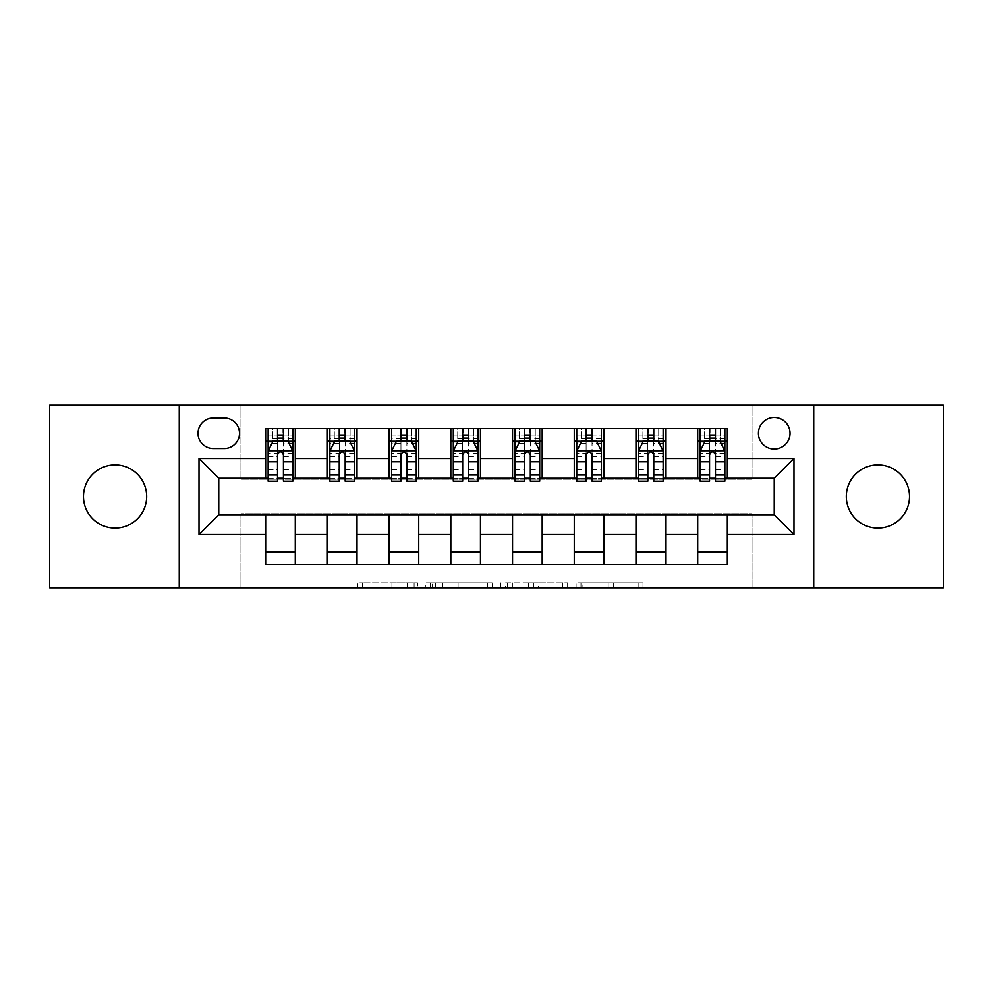 <?xml version="1.0" encoding="UTF-8"?>
<svg xmlns="http://www.w3.org/2000/svg" width="993" height="993" viewBox="0 0 993 993"><rect width="100%" height="100%" fill="white"/><g stroke="black" fill="none" stroke-linecap="round" stroke-linejoin="round"><path stroke-width="0.74" stroke-dasharray="4.96 3.72" d="M417.507 587.844L362.619 587.844L417.507 587.844L417.507 582.903L391.937 582.903L391.937 587.844L391.937 582.903L417.507 582.903L417.507 587.844L417.507 582.903L391.937 582.903L391.937 587.844L391.937 582.903L417.507 582.903L362.619 582.903L417.507 582.903M877.924 464.898A31.602 31.602 0 0 0 846.321 496.5A31.602 31.602 0 0 0 877.924 528.102A31.602 31.602 0 0 0 909.526 496.5A31.602 31.602 0 0 0 877.924 464.898M115.076 464.898A31.602 31.602 0 0 0 83.474 496.5A31.602 31.602 0 0 0 115.076 528.102A31.602 31.602 0 0 0 146.679 496.5A31.602 31.602 0 0 0 115.076 464.898M774.242 417.494A15.801 15.801 0 0 0 758.441 433.296A15.801 15.801 0 0 0 774.242 449.097A15.801 15.801 0 0 0 790.043 433.296A15.801 15.801 0 0 0 774.242 417.494M638.139 587.844L580.955 587.844L638.139 587.844L638.139 582.903L613.662 582.903L642.992 582.903L642.992 587.844L642.992 582.903L580.955 582.903L642.992 582.903L642.992 587.844L642.992 582.903L638.139 582.903L638.139 587.844M608.821 587.844L582.891 587.844L608.821 587.844L608.821 582.903L613.662 582.903L608.821 582.903L608.821 587.844L608.821 582.903L582.891 582.903L582.891 587.844L582.891 582.903L608.821 582.903L608.821 587.844M576.101 587.844L580.955 587.844L576.101 587.844L576.101 582.903L580.955 582.903L576.101 582.903L576.101 587.844M357.765 587.844L362.619 587.844L357.765 587.844L357.765 582.903L362.619 582.903L357.765 582.903L357.765 587.844M49.65 587.844L240.976 587.844L240.976 513.778L752.024 513.778L752.024 587.844L240.976 587.844L240.976 513.778L752.024 513.778L752.024 587.844L943.35 587.844L943.35 405.156L752.024 405.156L752.024 479.222L240.976 479.222L240.976 405.156L752.024 405.156L752.024 479.222L240.976 479.222L240.976 405.156L49.65 405.156L49.65 587.844M492.255 587.844L487.414 587.844L492.255 587.844L492.255 582.903L492.255 587.844M430.217 587.844L487.414 587.844L425.376 587.844L430.217 587.844L430.217 582.903L492.255 582.903L425.376 582.903L425.376 587.844L425.376 582.903L430.217 582.903L430.217 587.844M505.586 587.844L567.624 587.844L500.745 587.844L505.586 587.844L505.586 582.903L567.624 582.903L567.624 587.844L567.624 582.903L538.305 582.903L538.305 587.844M265.665 552.046L295.293 552.046L295.293 564.396L265.665 564.396L265.665 514.771M327.392 564.396L327.392 552.046L357.008 552.046L357.008 564.396L295.293 564.396M389.107 564.396L389.107 552.046L418.736 552.046L418.736 564.396L357.008 564.396M450.822 564.396L450.822 552.046L480.451 552.046L480.451 564.396L418.736 564.396M512.549 564.396L512.549 552.046L542.178 552.046L542.178 564.396L480.451 564.396M574.264 564.396L574.264 552.046L603.893 552.046L603.893 564.396L542.178 564.396M635.992 564.396L635.992 552.046L665.608 552.046L665.608 564.396L603.893 564.396M697.707 564.396L697.707 552.046L727.335 552.046L727.335 564.396L665.608 564.396M265.665 428.604L295.293 428.604L295.293 440.954L265.665 440.954L265.665 428.604M327.392 428.604L357.008 428.604L357.008 440.954L327.392 440.954L327.392 428.604L295.293 428.604M389.107 428.604L418.736 428.604L418.736 440.954L389.107 440.954L389.107 428.604L357.008 428.604M450.822 428.604L480.451 428.604L480.451 440.954L450.822 440.954L450.822 428.604L418.736 428.604M512.549 428.604L542.178 428.604L542.178 440.954L512.549 440.954L512.549 428.604L480.451 428.604M574.264 428.604L603.893 428.604L603.893 440.954L574.264 440.954L574.264 428.604L542.178 428.604M635.992 428.604L665.608 428.604L665.608 440.954L635.992 440.954L635.992 428.604L603.893 428.604M697.707 428.604L727.335 428.604L727.335 440.954L697.707 440.954L697.707 428.604L665.608 428.604M218.758 478.229L218.758 514.771L774.242 514.771L774.242 478.229L218.758 478.229M700.177 478.229L709.561 478.229M715.481 478.229L724.865 478.229M638.449 478.229L647.833 478.229M653.766 478.229L663.138 478.229M576.734 478.229L586.118 478.229M592.039 478.229L601.423 478.229M515.019 478.229L524.403 478.229M530.324 478.229L539.708 478.229M453.292 478.229L462.676 478.229M468.597 478.229L477.981 478.229M391.577 478.229L400.961 478.229M406.882 478.229L416.266 478.229M329.862 478.229L339.234 478.229M345.167 478.229L354.551 478.229M268.135 478.229L277.519 478.229M283.439 478.229L292.823 478.229M265.665 478.229L265.665 440.954M295.293 478.229L295.293 440.954M283.439 440.954L277.519 440.954M295.293 552.046L295.293 514.771M327.392 478.229L327.392 440.954M357.008 478.229L357.008 440.954M345.167 440.954L339.234 440.954M357.008 552.046L357.008 514.771M327.392 552.046L327.392 514.771M389.107 552.046L389.107 514.771M418.736 552.046L418.736 514.771M389.107 478.229L389.107 440.954M418.736 478.229L418.736 440.954M406.882 440.954L400.961 440.954M450.822 552.046L450.822 514.771M480.451 552.046L480.451 514.771M450.822 478.229L450.822 440.954M480.451 478.229L480.451 440.954M468.597 440.954L462.676 440.954M512.549 552.046L512.549 514.771M542.178 552.046L542.178 514.771M512.549 478.229L512.549 440.954M542.178 478.229L542.178 440.954M530.324 440.954L524.403 440.954M574.264 552.046L574.264 514.771M603.893 552.046L603.893 514.771M574.264 478.229L574.264 440.954M603.893 478.229L603.893 440.954M592.039 440.954L586.118 440.954M635.992 552.046L635.992 514.771M665.608 552.046L665.608 514.771M635.992 478.229L635.992 440.954M665.608 478.229L665.608 440.954M653.766 440.954L647.833 440.954M697.707 552.046L697.707 514.771M727.335 552.046L727.335 514.771M697.707 478.229L697.707 440.954M727.335 478.229L727.335 440.954M715.481 440.954L709.561 440.954M213.334 417.991A15.305 15.305 0 0 0 198.029 433.296A15.305 15.305 0 0 0 213.334 448.6L224.195 448.6A15.305 15.305 0 0 0 239.499 433.296A15.305 15.305 0 0 0 224.195 417.991L213.334 417.991M179.261 587.844L179.261 405.156M813.739 405.156L813.739 587.844M435.555 587.844L442.58 587.844L435.555 587.844L435.555 582.903L432.166 582.903L432.166 587.844L432.166 582.903L442.58 582.903L435.555 582.903L435.555 587.844M442.58 587.844L458.096 587.844L442.58 587.844L442.58 582.903L458.096 582.903L458.096 587.844L458.096 582.903L442.58 582.903L442.58 587.844M505.586 582.903L533.452 582.903L533.452 587.844L533.452 582.903L528.611 582.903L533.452 582.903L533.452 587.844L533.452 582.903L538.305 582.903M507.522 582.903L507.522 587.844L507.522 582.903M500.745 582.903L500.745 587.844L500.745 582.903M268.135 428.604L268.135 440.954L268.135 435.033L277.519 435.033L277.519 428.604L292.823 428.604L277.519 428.604M268.135 451.07L268.135 474.778L268.135 451.07L273.075 441.202L287.883 441.202L292.823 451.07L292.823 474.778L292.823 451.07M268.135 481.195L268.135 435.033L292.823 435.033L292.823 440.954L292.823 428.604M292.823 481.195L292.823 435.033L283.439 435.033L283.439 428.604M277.519 481.195L277.519 453.565L268.135 453.565M268.135 451.84L277.519 451.84L277.519 474.778L277.519 454.782C279.492 451.033 281.466 451.033 283.439 454.782L283.439 474.778L283.439 451.84L292.823 451.84M272.578 428.604L288.38 428.604L272.578 428.604L272.578 440.954L288.38 440.954L272.578 440.954L272.578 428.604M277.519 435.033L277.519 453.565M292.823 453.565L283.439 453.565L283.439 435.033M277.519 451.84L277.519 441.202M283.439 441.202L283.439 451.84M283.439 453.565L283.439 481.195M268.135 440.954L292.823 440.954M288.38 428.604L288.38 440.954L288.38 428.604M329.862 428.604L329.862 440.954L329.862 435.033L339.234 435.033L339.234 428.604L354.551 428.604L339.234 428.604M329.862 451.07L329.862 474.778L329.862 451.07L334.79 441.202L349.61 441.202L354.551 451.07L354.551 474.778L354.551 451.07M329.862 481.195L329.862 435.033L354.551 435.033L354.551 440.954L354.551 428.604M354.551 481.195L354.551 435.033L345.167 435.033L345.167 428.604M339.234 481.195L339.234 453.565L329.862 453.565M329.862 451.84L339.234 451.84L339.234 474.778L339.234 454.782C341.207 451.033 343.181 451.033 345.167 454.782L345.167 474.778L345.167 451.84L354.551 451.84M334.306 428.604L350.107 428.604L334.306 428.604L334.306 440.954L350.107 440.954L334.306 440.954L334.306 428.604M339.234 435.033L339.234 453.565M354.551 453.565L345.167 453.565L345.167 435.033M339.234 451.84L339.234 441.202M345.167 441.202L345.167 451.84M345.167 453.565L345.167 481.195M329.862 440.954L354.551 440.954M350.107 428.604L350.107 440.954L350.107 428.604M391.577 428.604L391.577 440.954L391.577 435.033L400.961 435.033L400.961 428.604L416.266 428.604L400.961 428.604M391.577 451.07L391.577 474.778L391.577 451.07L396.517 441.202L411.325 441.202L416.266 451.07L416.266 474.778L416.266 451.07M391.577 481.195L391.577 435.033L416.266 435.033L416.266 440.954L416.266 428.604M416.266 481.195L416.266 435.033L406.882 435.033L406.882 428.604M400.961 481.195L400.961 453.565L391.577 453.565M391.577 451.84L400.961 451.84L400.961 474.778L400.961 454.782C402.922 451.033 404.908 451.033 406.882 454.782L406.882 474.778L406.882 451.84L416.266 451.84M396.021 428.604L411.822 428.604L396.021 428.604L396.021 440.954L411.822 440.954L396.021 440.954L396.021 428.604M400.961 435.033L400.961 453.565M416.266 453.565L406.882 453.565L406.882 435.033M400.961 451.84L400.961 441.202M406.882 441.202L406.882 451.84M406.882 453.565L406.882 481.195M391.577 440.954L416.266 440.954M411.822 428.604L411.822 440.954L411.822 428.604M453.292 428.604L453.292 440.954L453.292 435.033L462.676 435.033L462.676 428.604L477.981 428.604L462.676 428.604M453.292 451.07L453.292 474.778L453.292 451.07L458.232 441.202L473.04 441.202L477.981 451.07L477.981 474.778L477.981 451.07M453.292 481.195L453.292 435.033L477.981 435.033L477.981 440.954L477.981 428.604M477.981 481.195L477.981 435.033L468.597 435.033L468.597 428.604M462.676 481.195L462.676 453.565L453.292 453.565M453.292 451.84L462.676 451.84L462.676 474.778L462.676 454.782C464.65 451.033 466.623 451.033 468.597 454.782L468.597 474.778L468.597 451.84L477.981 451.84M457.736 428.604L473.537 428.604L457.736 428.604L457.736 440.954L473.537 440.954L457.736 440.954L457.736 428.604M462.676 435.033L462.676 453.565M477.981 453.565L468.597 453.565L468.597 435.033M462.676 451.84L462.676 441.202M468.597 441.202L468.597 451.84M468.597 453.565L468.597 481.195M453.292 440.954L477.981 440.954M473.537 428.604L473.537 440.954L473.537 428.604M515.019 428.604L515.019 440.954L515.019 435.033L524.403 435.033L524.403 428.604L539.708 428.604L524.403 428.604M515.019 451.07L515.019 474.778L515.019 451.07L519.96 441.202L534.768 441.202L539.708 451.07L539.708 474.778L539.708 451.07M515.019 481.195L515.019 435.033L539.708 435.033L539.708 440.954L539.708 428.604M539.708 481.195L539.708 435.033L530.324 435.033L530.324 428.604M524.403 481.195L524.403 453.565L515.019 453.565M515.019 451.84L524.403 451.84L524.403 474.778L524.403 454.782C526.364 451.033 528.338 451.033 530.324 454.782L530.324 474.778L530.324 451.84L539.708 451.84M519.463 428.604L535.264 428.604L519.463 428.604L519.463 440.954L535.264 440.954L519.463 440.954L519.463 428.604M524.403 435.033L524.403 453.565M539.708 453.565L530.324 453.565L530.324 435.033M524.403 451.84L524.403 441.202M530.324 441.202L530.324 451.84M530.324 453.565L530.324 481.195M515.019 440.954L539.708 440.954M535.264 428.604L535.264 440.954L535.264 428.604M576.734 428.604L576.734 440.954L576.734 435.033L586.118 435.033L586.118 428.604L601.423 428.604L586.118 428.604M576.734 451.07L576.734 474.778L576.734 451.07L581.675 441.202L596.483 441.202L601.423 451.07L601.423 474.778L601.423 451.07M576.734 481.195L576.734 435.033L601.423 435.033L601.423 440.954L601.423 428.604M601.423 481.195L601.423 435.033L592.039 435.033L592.039 428.604M586.118 481.195L586.118 453.565L576.734 453.565M576.734 451.84L586.118 451.84L586.118 474.778L586.118 454.782C588.092 451.033 590.065 451.033 592.039 454.782L592.039 474.778L592.039 451.84L601.423 451.84M581.178 428.604L596.979 428.604L581.178 428.604L581.178 440.954L596.979 440.954L581.178 440.954L581.178 428.604M586.118 435.033L586.118 453.565M601.423 453.565L592.039 453.565L592.039 435.033M586.118 451.84L586.118 441.202M592.039 441.202L592.039 451.84M592.039 453.565L592.039 481.195M576.734 440.954L601.423 440.954M596.979 428.604L596.979 440.954L596.979 428.604M638.449 428.604L638.449 440.954L638.449 435.033L647.833 435.033L647.833 428.604L663.138 428.604L647.833 428.604M638.449 451.07L638.449 474.778L638.449 451.07L643.39 441.202L658.21 441.202L663.138 451.07L663.138 474.778L663.138 451.07M638.449 481.195L638.449 435.033L663.138 435.033L663.138 440.954L663.138 428.604M663.138 481.195L663.138 435.033L653.766 435.033L653.766 428.604M647.833 481.195L647.833 453.565L638.449 453.565M638.449 451.84L647.833 451.84L647.833 474.778L647.833 454.782C649.807 451.033 651.78 451.033 653.766 454.782L653.766 474.778L653.766 451.84L663.138 451.84M642.893 428.604L658.694 428.604L642.893 428.604L642.893 440.954L658.694 440.954L642.893 440.954L642.893 428.604M647.833 435.033L647.833 453.565M663.138 453.565L653.766 453.565L653.766 435.033M647.833 451.84L647.833 441.202M653.766 441.202L653.766 451.84M653.766 453.565L653.766 481.195M638.449 440.954L663.138 440.954M658.694 428.604L658.694 440.954L658.694 428.604M700.177 428.604L700.177 440.954L700.177 435.033L709.561 435.033L709.561 428.604L724.865 428.604L709.561 428.604M700.177 451.07L700.177 474.778L700.177 451.07L705.117 441.202L719.925 441.202L724.865 451.07L724.865 474.778L724.865 451.07M700.177 481.195L700.177 435.033L724.865 435.033L724.865 440.954L724.865 428.604M724.865 481.195L724.865 435.033L715.481 435.033L715.481 428.604M709.561 481.195L709.561 453.565L700.177 453.565M700.177 451.84L709.561 451.84L709.561 474.778L709.561 454.782C711.522 451.033 713.495 451.033 715.481 454.782L715.481 474.778L715.481 451.84L724.865 451.84M704.62 428.604L720.421 428.604L704.62 428.604L704.62 440.954L720.421 440.954L704.62 440.954L704.62 428.604M709.561 435.033L709.561 453.565M724.865 453.565L715.481 453.565L715.481 435.033M709.561 451.84L709.561 441.202M715.481 441.202L715.481 451.84M715.481 453.565L715.481 481.195M700.177 440.954L724.865 440.954M720.421 428.604L720.421 440.954L720.421 428.604M414.106 582.903L414.106 587.844L414.106 582.903M407.44 582.903L407.44 587.844L407.44 582.903M362.619 582.903L362.619 587.844L362.619 582.903M487.414 582.903L487.414 587.844L487.414 582.903M562.783 582.903L562.783 587.844L562.783 582.903M528.611 582.903L528.611 587.844L528.611 582.903M512.376 582.903L512.376 587.844L512.376 582.903M613.662 582.903L613.662 587.844L613.662 582.903M580.955 582.903L580.955 587.844L580.955 582.903M268.259 450.822L292.699 450.822M268.135 469.639L277.519 469.639M277.519 443.511L268.135 443.511M292.823 443.511L283.439 443.511M272.777 441.786L277.519 441.786M283.439 441.786L288.181 441.786M283.439 469.639L292.823 469.639M268.135 456.395L277.519 456.395M283.439 456.395L292.823 456.395M292.823 438.174L283.439 438.174M277.519 438.174L268.135 438.174M278.015 440.954L278.015 428.604M282.955 440.954L282.955 428.604M329.986 450.822L354.427 450.822M329.862 469.639L339.234 469.639M339.234 443.511L329.862 443.511M354.551 443.511L345.167 443.511M334.504 441.786L339.234 441.786M345.167 441.786L349.908 441.786M345.167 469.639L354.551 469.639M329.862 456.395L339.234 456.395M345.167 456.395L354.551 456.395M354.551 438.174L345.167 438.174M339.234 438.174L329.862 438.174M339.73 440.954L339.73 428.604M344.67 440.954L344.67 428.604M391.701 450.822L416.141 450.822M391.577 469.639L400.961 469.639M400.961 443.511L391.577 443.511M416.266 443.511L406.882 443.511M396.219 441.786L400.961 441.786M406.882 441.786L411.623 441.786M406.882 469.639L416.266 469.639M391.577 456.395L400.961 456.395M406.882 456.395L416.266 456.395M416.266 438.174L406.882 438.174M400.961 438.174L391.577 438.174M401.457 440.954L401.457 428.604M406.385 440.954L406.385 428.604M453.416 450.822L477.856 450.822M453.292 469.639L462.676 469.639M462.676 443.511L453.292 443.511M477.981 443.511L468.597 443.511M457.934 441.786L462.676 441.786M468.597 441.786L473.338 441.786M468.597 469.639L477.981 469.639M453.292 456.395L462.676 456.395M468.597 456.395L477.981 456.395M477.981 438.174L468.597 438.174M462.676 438.174L453.292 438.174M463.172 440.954L463.172 428.604M468.113 440.954L468.113 428.604M515.144 450.822L539.584 450.822M515.019 469.639L524.403 469.639M524.403 443.511L515.019 443.511M539.708 443.511L530.324 443.511M519.662 441.786L524.403 441.786M530.324 441.786L535.066 441.786M530.324 469.639L539.708 469.639M515.019 456.395L524.403 456.395M530.324 456.395L539.708 456.395M539.708 438.174L530.324 438.174M524.403 438.174L515.019 438.174M524.887 440.954L524.887 428.604M529.828 440.954L529.828 428.604M576.859 450.822L601.299 450.822M576.734 469.639L586.118 469.639M586.118 443.511L576.734 443.511M601.423 443.511L592.039 443.511M581.377 441.786L586.118 441.786M592.039 441.786L596.781 441.786M592.039 469.639L601.423 469.639M576.734 456.395L586.118 456.395M592.039 456.395L601.423 456.395M601.423 438.174L592.039 438.174M586.118 438.174L576.734 438.174M586.615 440.954L586.615 428.604M591.543 440.954L591.543 428.604M638.573 450.822L663.014 450.822M638.449 469.639L647.833 469.639M647.833 443.511L638.449 443.511M663.138 443.511L653.766 443.511M643.092 441.786L647.833 441.786M653.766 441.786L658.496 441.786M653.766 469.639L663.138 469.639M638.449 456.395L647.833 456.395M653.766 456.395L663.138 456.395M663.138 438.174L653.766 438.174M647.833 438.174L638.449 438.174M648.33 440.954L648.33 428.604M653.27 440.954L653.27 428.604M700.301 450.822L724.741 450.822M700.177 469.639L709.561 469.639M709.561 443.511L700.177 443.511M724.865 443.511L715.481 443.511M704.819 441.786L709.561 441.786M715.481 441.786L720.223 441.786M715.481 469.639L724.865 469.639M700.177 456.395L709.561 456.395M715.481 456.395L724.865 456.395M724.865 438.174L715.481 438.174M709.561 438.174L700.177 438.174M710.045 440.954L710.045 428.604M714.985 440.954L714.985 428.604M268.135 474.778L277.519 474.778M283.439 474.778L292.823 474.778M329.862 474.778L339.234 474.778M345.167 474.778L354.551 474.778M391.577 474.778L400.961 474.778M406.882 474.778L416.266 474.778M453.292 474.778L462.676 474.778M468.597 474.778L477.981 474.778M515.019 474.778L524.403 474.778M530.324 474.778L539.708 474.778M576.734 474.778L586.118 474.778M592.039 474.778L601.423 474.778M638.449 474.778L647.833 474.778M653.766 474.778L663.138 474.778M700.177 474.778L709.561 474.778M715.481 474.778L724.865 474.778"/><path stroke-width="1.49" d="M877.924 464.898A31.602 31.602 0 0 0 846.321 496.5A31.602 31.602 0 0 0 877.924 528.102A31.602 31.602 0 0 0 909.526 496.5A31.602 31.602 0 0 0 877.924 464.898M115.076 464.898A31.602 31.602 0 0 0 83.474 496.5A31.602 31.602 0 0 0 115.076 528.102A31.602 31.602 0 0 0 146.679 496.5A31.602 31.602 0 0 0 115.076 464.898M774.242 417.494A15.801 15.801 0 0 0 758.441 433.296A15.801 15.801 0 0 0 774.242 449.097A15.801 15.801 0 0 0 790.043 433.296A15.801 15.801 0 0 0 774.242 417.494M813.739 587.844L943.35 587.844L943.35 405.156L813.739 405.156L813.739 587.844L179.261 587.844L179.261 405.156L49.65 405.156L49.65 587.844L179.261 587.844M213.334 448.6L224.195 448.6A15.305 15.305 0 0 0 239.499 433.296A15.305 15.305 0 0 0 224.195 417.991L213.334 417.991A15.305 15.305 0 0 0 198.029 433.296A15.305 15.305 0 0 0 213.334 448.6M813.739 405.156L179.261 405.156M265.665 534.519L199.01 534.519L199.01 458.481L265.665 458.481L265.665 478.229L218.758 478.229L218.758 514.771L265.665 514.771L265.665 564.396L727.335 564.396L727.335 514.771L774.242 514.771L774.242 478.229L727.335 478.229L727.335 458.481L793.99 458.481L793.99 534.519L727.335 534.519M727.335 458.481L727.335 428.604L265.665 428.604L265.665 458.481M697.707 428.604L697.707 478.229L700.177 478.229M709.561 478.229L715.481 478.229M724.865 478.229L727.335 478.229M697.707 478.229L663.138 478.229M635.992 428.604L635.992 478.229L638.449 478.229M647.833 478.229L653.766 478.229M635.992 478.229L601.423 478.229M574.264 428.604L574.264 478.229L576.734 478.229M586.118 478.229L592.039 478.229M574.264 478.229L539.708 478.229M512.549 428.604L512.549 478.229L515.019 478.229M524.403 478.229L530.324 478.229M512.549 478.229L477.981 478.229M450.822 428.604L450.822 478.229L453.292 478.229M462.676 478.229L468.597 478.229M450.822 478.229L416.266 478.229M389.107 428.604L389.107 478.229L391.577 478.229M400.961 478.229L406.882 478.229M389.107 478.229L354.551 478.229M327.392 428.604L327.392 478.229L329.862 478.229M339.234 478.229L345.167 478.229M327.392 478.229L292.823 478.229M265.665 478.229L268.135 478.229M277.519 478.229L283.439 478.229M265.665 514.771L295.293 514.771L295.293 564.396M727.335 514.771L295.293 514.771M295.293 428.604L295.293 478.229M265.665 440.954L268.135 440.954M277.519 440.954L283.439 440.954M292.823 440.954L295.293 440.954M265.665 552.046L295.293 552.046M327.392 514.771L327.392 564.396M357.008 428.604L357.008 478.229M327.392 440.954L329.862 440.954M339.234 440.954L345.167 440.954M354.551 440.954L357.008 440.954M357.008 514.771L357.008 564.396M327.392 552.046L357.008 552.046M389.107 514.771L389.107 564.396M418.736 514.771L418.736 564.396M389.107 552.046L418.736 552.046M418.736 428.604L418.736 478.229M389.107 440.954L391.577 440.954M400.961 440.954L406.882 440.954M416.266 440.954L418.736 440.954M450.822 514.771L450.822 564.396M480.451 514.771L480.451 564.396M450.822 552.046L480.451 552.046M480.451 428.604L480.451 478.229M450.822 440.954L453.292 440.954M462.676 440.954L468.597 440.954M477.981 440.954L480.451 440.954M512.549 514.771L512.549 564.396M542.178 514.771L542.178 564.396M512.549 552.046L542.178 552.046M542.178 428.604L542.178 478.229M512.549 440.954L515.019 440.954M524.403 440.954L530.324 440.954M539.708 440.954L542.178 440.954M574.264 514.771L574.264 564.396M603.893 514.771L603.893 564.396M574.264 552.046L603.893 552.046M603.893 428.604L603.893 478.229M574.264 440.954L576.734 440.954M586.118 440.954L592.039 440.954M601.423 440.954L603.893 440.954M635.992 514.771L635.992 564.396M665.608 514.771L665.608 564.396M635.992 552.046L665.608 552.046M665.608 428.604L665.608 478.229M635.992 440.954L638.449 440.954M647.833 440.954L653.766 440.954M663.138 440.954L665.608 440.954M697.707 514.771L697.707 564.396M697.707 552.046L727.335 552.046M697.707 440.954L700.177 440.954M709.561 440.954L715.481 440.954M724.865 440.954L727.335 440.954M218.758 478.229L199.01 458.481M218.758 514.771L199.01 534.519M793.99 458.481L774.242 478.229M793.99 534.519L774.242 514.771M283.439 435.033L277.519 435.033M292.823 475.002L283.439 475.002L283.439 481.195L292.823 481.195L292.823 451.07L287.883 441.202L273.075 441.202L268.135 451.07L268.135 481.195L277.519 481.195L277.519 475.002L268.135 475.002M268.135 451.07L268.135 428.604M292.823 451.07L292.823 428.604M277.519 441.202L277.519 428.604M283.439 428.604L283.439 441.202M283.439 475.002L283.439 454.782C281.466 450.971 279.492 450.971 277.519 454.782L277.519 475.002M345.167 435.033L339.234 435.033M354.551 475.002L345.167 475.002L345.167 481.195L354.551 481.195L354.551 451.07L349.61 441.202L334.79 441.202L329.862 451.07L329.862 481.195L339.234 481.195L339.234 475.002L329.862 475.002M329.862 451.07L329.862 428.604M354.551 451.07L354.551 428.604M339.234 441.202L339.234 428.604M345.167 428.604L345.167 441.202M345.167 475.002L345.167 454.782C343.193 450.971 341.22 450.971 339.234 454.782L339.234 475.002M406.882 435.033L400.961 435.033M416.266 475.002L406.882 475.002L406.882 481.195L416.266 481.195L416.266 451.07L411.325 441.202L396.517 441.202L391.577 451.07L391.577 481.195L400.961 481.195L400.961 475.002L391.577 475.002M391.577 451.07L391.577 428.604M416.266 451.07L416.266 428.604M400.961 441.202L400.961 428.604M406.882 428.604L406.882 441.202M406.882 475.002L406.882 454.782C404.908 450.971 402.935 450.971 400.961 454.782L400.961 475.002M468.597 435.033L462.676 435.033M477.981 475.002L468.597 475.002L468.597 481.195L477.981 481.195L477.981 451.07L473.04 441.202L458.232 441.202L453.292 451.07L453.292 481.195L462.676 481.195L462.676 475.002L453.292 475.002M453.292 451.07L453.292 428.604M477.981 451.07L477.981 428.604M462.676 441.202L462.676 428.604M468.597 428.604L468.597 441.202M468.597 475.002L468.597 454.782C466.636 450.971 464.65 450.971 462.676 454.782L462.676 475.002M530.324 435.033L524.403 435.033M539.708 475.002L530.324 475.002L530.324 481.195L539.708 481.195L539.708 451.07L534.768 441.202L519.96 441.202L515.019 451.07L515.019 481.195L524.403 481.195L524.403 475.002L515.019 475.002M515.019 451.07L515.019 428.604M539.708 451.07L539.708 428.604M524.403 441.202L524.403 428.604M530.324 428.604L530.324 441.202M530.324 475.002L530.324 454.782C528.35 450.971 526.377 450.971 524.403 454.782L524.403 475.002M592.039 435.033L586.118 435.033M601.423 475.002L592.039 475.002L592.039 481.195L601.423 481.195L601.423 451.07L596.483 441.202L581.675 441.202L576.734 451.07L576.734 481.195L586.118 481.195L586.118 475.002L576.734 475.002M576.734 451.07L576.734 428.604M601.423 451.07L601.423 428.604M586.118 441.202L586.118 428.604M592.039 428.604L592.039 441.202M592.039 475.002L592.039 454.782C590.065 450.971 588.092 450.971 586.118 454.782L586.118 475.002M653.766 435.033L647.833 435.033M663.138 475.002L653.766 475.002L653.766 481.195L663.138 481.195L663.138 451.07L658.21 441.202L643.39 441.202L638.449 451.07L638.449 481.195L647.833 481.195L647.833 475.002L638.449 475.002M638.449 451.07L638.449 428.604M663.138 451.07L663.138 428.604M647.833 441.202L647.833 428.604M653.766 428.604L653.766 441.202M653.766 475.002L653.766 454.782C651.793 450.971 649.819 450.971 647.833 454.782L647.833 475.002M715.481 435.033L709.561 435.033M724.865 475.002L715.481 475.002L715.481 481.195L724.865 481.195L724.865 451.07L719.925 441.202L705.117 441.202L700.177 451.07L700.177 481.195L709.561 481.195L709.561 475.002L700.177 475.002M700.177 451.07L700.177 428.604M724.865 451.07L724.865 428.604M709.561 441.202L709.561 428.604M715.481 428.604L715.481 441.202M715.481 475.002L715.481 454.782C713.508 450.971 711.534 450.971 709.561 454.782L709.561 475.002M327.392 534.519L295.293 534.519M327.392 458.481L295.293 458.481M389.107 458.481L357.008 458.481M389.107 534.519L357.008 534.519M450.822 458.481L418.736 458.481M450.822 534.519L418.736 534.519M512.549 458.481L480.451 458.481M512.549 534.519L480.451 534.519M574.264 458.481L542.178 458.481M574.264 534.519L542.178 534.519M635.992 458.481L603.893 458.481M635.992 534.519L603.893 534.519M697.707 458.481L665.608 458.481M697.707 534.519L665.608 534.519M292.699 450.822L268.259 450.822M268.135 441.786L272.777 441.786M288.181 441.786L292.823 441.786M277.519 461.77L268.135 461.77M292.823 461.77L283.439 461.77M283.439 438.174L277.519 438.174M354.427 450.822L329.986 450.822M329.862 441.786L334.504 441.786M349.908 441.786L354.551 441.786M339.234 461.77L329.862 461.77M354.551 461.77L345.167 461.77M345.167 438.174L339.234 438.174M416.141 450.822L391.701 450.822M391.577 441.786L396.219 441.786M411.623 441.786L416.266 441.786M400.961 461.77L391.577 461.77M416.266 461.77L406.882 461.77M406.882 438.174L400.961 438.174M477.856 450.822L453.416 450.822M453.292 441.786L457.934 441.786M473.338 441.786L477.981 441.786M462.676 461.77L453.292 461.77M477.981 461.77L468.597 461.77M468.597 438.174L462.676 438.174M539.584 450.822L515.144 450.822M515.019 441.786L519.662 441.786M535.066 441.786L539.708 441.786M524.403 461.77L515.019 461.77M539.708 461.77L530.324 461.77M530.324 438.174L524.403 438.174M601.299 450.822L576.859 450.822M576.734 441.786L581.377 441.786M596.781 441.786L601.423 441.786M586.118 461.77L576.734 461.77M601.423 461.77L592.039 461.77M592.039 438.174L586.118 438.174M663.014 450.822L638.573 450.822M638.449 441.786L643.092 441.786M658.496 441.786L663.138 441.786M647.833 461.77L638.449 461.77M663.138 461.77L653.766 461.77M653.766 438.174L647.833 438.174M724.741 450.822L700.301 450.822M700.177 441.786L704.819 441.786M720.223 441.786L724.865 441.786M709.561 461.77L700.177 461.77M724.865 461.77L715.481 461.77M715.481 438.174L709.561 438.174"/></g></svg>
